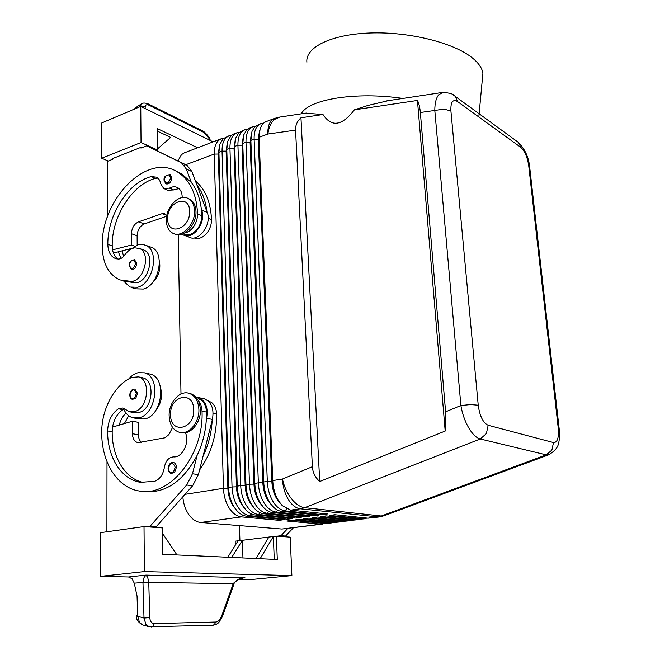 <?xml version="1.0" encoding="UTF-8"?>
<svg xmlns="http://www.w3.org/2000/svg" width="660" height="660" viewBox="0 0 660 660"><rect width="100%" height="100%" fill="white"/><g stroke="black" fill="none" stroke-linecap="round" stroke-linejoin="round"><path stroke-width="0.99" d="M173.126 462.429L173.415 462.47C175.288 463.015 176.311 464.599 176.476 467.239L174.636 472.246L171.427 473.467C169.496 473.105 168.382 471.479 168.077 468.6M124.756 408.87L123.783 409.216C125.887 413.87 128.981 416.749 133.081 417.846L138.418 417.895C156.288 415.272 161.329 376.579 144.457 372.826L138.121 372.694C134.665 373.585 131.538 375.672 128.725 378.972M134.475 418.093L139.062 418.918L144.383 418.968C162.228 416.377 167.203 377.908 150.356 374.162L148.706 373.791M198.223 400.546C200.607 403.227 201.877 406.774 202.034 411.18C204.088 454.69 169.686 497.425 139.532 491.056C117.175 487.938 101.343 461.926 101.731 432.193C101.566 408.845 114.79 384.574 131.851 377.413L138.484 376.885C150.637 379.516 148.525 406.84 135.704 411.287L129.649 411.832L122.917 407.995L118.429 408.812C111.656 413.581 108.05 420.956 107.613 430.955C107.324 456.835 121.044 479.374 140.341 482.279L154.415 481.404C159.778 479.432 163.102 474.73 164.389 467.296C165.66 460.779 168.721 457.314 173.58 456.893C182.374 457.826 189.956 442.423 185.427 432.737M141.71 377.594L142.964 377.875C155.1 380.498 153.021 407.707 140.225 412.129L134.17 412.665L130.746 412.03M198.231 398.656L201.424 400.339C204.559 402.971 206.233 406.882 206.456 412.063L206.357 419.108C205.623 431.863 202.554 443.941 197.142 455.326C183.166 481.437 165.503 493.515 144.136 491.552L142.675 491.395M156.156 409.885C161.081 403.474 162.607 396.396 160.743 388.641M199.551 470.035C211.134 453.733 216.826 435.088 216.62 414.084C216.389 408.952 214.706 405.083 211.579 402.476L207.809 400.661M134.516 259.693L136.744 263.406C136.133 267.729 134.31 269.709 131.274 269.346L129.162 265.576M442.984 92.367L438.727 94.759C436.103 98.002 434.8 103.24 434.808 110.459L443.792 109.106L450.912 110.93C450.565 102.069 452.752 98.926 457.471 101.516L455.301 96.409L453.139 94.817M559.218 429.346L558.278 428.48C558.979 437.935 557.386 442.621 553.492 442.555L488.177 425.279C483.079 422.879 479.754 416.188 478.228 405.207L470.646 404.572L460.886 405.512C462.289 413.713 464.879 421.121 468.649 427.746C472.478 434.181 476.355 437.927 480.274 438.983L546.265 454.864L549.087 454.657M388.822 100.567L368.296 105.352L354.379 109.84L417.458 100.452C418.918 103.29 419.884 107.308 420.346 112.505L445.599 411.815L445.186 431.046L319.721 481.519C315.175 477.403 312.724 472.469 312.378 466.711L295.564 130.127C295.383 125.301 297.182 121.192 300.96 117.802L322.987 114.518L305.514 113.19M263.373 123.181L260.766 123.668L258.101 125.4C255.28 128.296 253.96 132.883 254.125 139.169L267.308 481.42C267.679 489.002 269.602 495.718 273.058 501.55C276.623 507.193 280.673 510.304 285.227 510.873L322.121 514.652L327.426 513.958L290.647 510.13L300.349 508.802L378.923 516.994L368.033 518.174L334.892 514.734L329.612 515.419L364.534 518.809L359.444 519.263L326.114 515.881L320.884 516.565L356.004 519.882L350.93 520.336L317.419 517.019L312.246 517.696L347.556 520.955L342.515 521.4L308.822 518.141L303.699 518.809L339.199 522.002L334.174 522.448L300.308 519.255L295.243 519.915L330.916 523.05L325.916 523.495L291.885 520.361L286.869 521.012L320.999 524.114L325.058 523.413M330.916 523.05L333.267 522.365M339.199 522.002L341.566 521.309M347.556 520.955L349.94 520.237M356.004 519.882L358.405 519.156M364.534 518.809L366.952 518.067M233.442 505.816L233.178 505.403C230.125 500.412 228.475 494.645 228.212 488.128L218.608 154.052L219.037 148.648M223.707 138.245L221.24 138.765L218.485 140.514C215.564 143.401 214.145 147.923 214.236 154.077L223.451 488.309C223.74 495.701 225.613 502.227 229.078 507.878C232.65 513.356 236.767 516.359 241.411 516.887L279.18 520.319L284.212 519.651L246.543 516.186C243.07 515.823 239.811 513.95 236.767 510.559L234.226 507.136C230.761 501.46 228.88 494.917 228.591 487.501L218.914 152.328L219.838 144.466L223.138 138.74L228.995 135.803L226.248 137.552C223.344 140.44 221.95 144.969 222.049 151.156L232.031 486.964C232.337 494.389 234.217 500.948 237.683 506.641C241.255 512.152 245.355 515.171 249.983 515.707L287.587 519.206L292.677 518.537L255.172 514.998C251.815 514.652 248.647 512.853 245.677 509.619L242.888 505.89C239.423 500.181 237.534 493.597 237.221 486.148L226.784 149.391L227.749 141.256L230.95 135.762L233.673 134.013L236.816 132.817L234.094 134.557C231.214 137.445 229.828 141.999 229.944 148.203L240.702 485.595C241.024 493.069 242.913 499.661 246.378 505.387C249.95 510.931 254.042 513.975 258.654 514.519L296.084 518.083L301.224 517.407L263.893 513.802C260.65 513.455 257.582 511.747 254.686 508.662L251.641 504.628C248.176 498.886 246.287 492.269 245.957 484.778L234.721 146.421L235.744 138.014L238.837 132.751L244.72 129.797L242.014 131.538C239.151 134.425 237.79 138.988 237.922 145.225L249.472 484.217C249.81 491.725 251.708 498.366 255.172 504.124C258.736 509.702 262.82 512.762 267.407 513.323L304.673 516.953L309.87 516.268L272.712 512.597C269.585 512.259 266.607 510.617 263.777 507.68L260.494 503.357C257.037 497.574 255.131 490.916 254.785 483.384L242.748 143.418L243.821 134.755L246.807 129.715L249.496 127.974L252.706 126.753L250.016 128.486C247.178 131.373 245.834 135.952 245.982 142.213L258.34 482.831C258.695 490.372 260.601 497.046 264.066 502.846C267.63 508.456 271.697 511.541 276.268 512.102L313.351 515.815L318.599 515.122L281.63 511.368C278.611 511.038 275.731 509.47 272.976 506.674L269.453 502.07C265.988 496.246 264.074 489.555 263.711 481.981L250.858 140.39L251.971 131.464L254.859 126.637L260.766 123.668M221.24 138.765L184.363 152.848L181.533 154.613L177.911 160.85M182.828 496.782C183.34 503.217 185.146 508.877 188.249 513.76C191.829 519.082 195.987 521.977 200.714 522.472L241.411 516.887L242.608 515.097M219.334 146.545L218.295 154.168L227.873 488.177C228.129 494.703 229.787 500.462 232.84 505.461L235.298 508.72M290.647 510.13L282.265 505.651L278.503 500.767C275.047 494.909 273.125 488.177 272.745 480.562L259.05 137.329L260.213 128.139L262.985 123.535L265.642 121.811L274.362 118.478L271.73 120.202C268.95 123.09 267.663 127.702 267.853 134.038L295.564 130.127M241.799 504.157C238.755 499.125 237.088 493.334 236.816 486.775L226.446 151.132L226.916 145.406M231.487 135.292L228.995 135.803M227.221 143.377L226.124 151.247L236.47 486.832C236.742 493.383 238.409 499.174 241.453 504.207L244.15 507.746M251.031 503.679L250.519 502.887C247.467 497.83 245.8 492.005 245.512 485.413L234.358 148.178L234.886 142.139M239.333 132.305L236.816 132.817M235.183 140.192L234.036 148.294L245.165 485.471C245.454 492.055 247.12 497.879 250.173 502.936L253.093 506.748M260.353 503.143L259.33 501.608C256.286 496.518 254.611 490.66 254.306 484.036L242.352 145.2L242.929 138.847M247.269 129.294L244.72 129.797M243.235 136.966L242.03 145.315L253.951 484.093C254.257 490.718 255.931 496.576 258.976 501.658L262.127 505.733M269.61 502.326L268.249 500.313C265.196 495.19 263.513 489.299 263.2 482.641L250.429 142.189L251.056 135.531M255.28 126.25L252.706 126.753M251.361 133.724L250.107 142.312L262.837 482.699C263.159 489.357 264.841 495.247 267.886 500.371L271.26 504.694M278.891 501.385L277.258 499.01C274.213 493.853 272.522 487.93 272.184 481.231L258.588 139.144L259.264 132.19M259.57 130.449L258.258 139.268L271.829 481.288C272.159 487.987 273.851 493.911 276.895 499.059L280.492 503.646M166.337 220.572C165.676 206.926 179.569 193.009 188.48 198.676C192.266 200.987 194.287 205.078 194.551 210.944C195.302 224.548 181.591 238.4 172.78 233.203C168.704 230.917 166.559 226.71 166.337 220.572M167.689 218.848C166.831 201.523 189.7 193.355 189.643 211.332C190.468 229.119 167.31 236.701 167.689 218.848M188.215 198.528L189.907 199.27C193.694 201.581 195.715 205.664 195.979 211.53C196.721 224.977 183.257 238.755 174.421 233.846M198.899 409.522C198.363 400.942 195.088 395.538 189.065 393.319C179.66 390.085 168.613 402.683 169.133 415.8C169.62 424.727 173.077 430.237 179.512 432.341C188.743 435.055 199.51 422.499 198.899 409.522M193.726 409.868C193.768 390.01 169.645 395.505 170.569 414.769C170.181 434.445 194.618 429.668 193.726 409.868M180.889 432.581L181.021 432.605C190.253 435.311 201.011 422.779 200.392 409.819C199.856 401.255 196.581 395.86 190.558 393.64L189.007 393.302M195.418 180.939C205.384 189.42 210.738 202.315 211.497 219.623C211.53 224.317 210.136 228.624 207.306 232.559C203.065 237.765 198.619 239.547 193.957 237.905M184.503 233.087C187.786 232.485 190.715 230.48 193.306 227.089C196.16 223.088 197.579 218.716 197.563 213.955C196.622 193.792 189.89 179.776 177.392 171.913C146.792 152.262 100.815 199.831 102.234 246.246C102.597 263.208 108.438 274.428 119.765 279.914L131.373 281.424C144.325 280.78 151.173 252.854 139.491 248.49L134.747 247.83C131.01 248.465 127.726 250.825 124.88 254.9C122.9 257.689 120.673 259.083 118.206 259.066L114.947 258.308C110.377 256.014 108.009 251.361 107.844 244.349C107.423 215.077 128.065 182.341 151.231 176.6L156.618 177.169C158.755 178.431 160.124 180.625 160.71 183.744L163.713 188.512L169.471 188.149C172.45 186.499 175.189 186.343 177.705 187.679C180.691 189.544 182.193 192.852 182.209 197.604M183.133 233.755L183.719 233.978C188.48 235.95 193.091 234.209 197.546 228.748C200.392 224.771 201.811 220.407 201.787 215.672L201.613 210.094C206.728 221.991 192.835 240.702 183.315 234.943L182.061 234.16M124.154 281.284L135.745 282.802C148.69 282.166 155.496 254.356 143.822 250L142.329 249.48M130.02 249.695L137.915 244.802L142.304 244.373L145.802 245.33C159.769 250.602 153.384 283.544 137.56 287.273L129.896 287.042L123.733 281.152M149.556 246.659L151.511 247.351C165.47 252.615 159.134 285.367 143.335 289.063L135.688 288.824L131.67 287.595M169.851 174.43L171.856 177.845C171.121 182.474 169.125 184.478 165.866 183.868L164.076 180.436M134.78 389.053L137.577 393.376L135.82 398.161L132.495 399.399C130.894 399.028 129.979 397.567 129.731 395.018M244.802 577.558L237.806 579.356L233.302 583.448L221.578 616.259C220.168 619.822 218.212 621.753 215.713 622.042L154.357 623.576L152.971 626.299L151.231 627M154.357 623.576C151.602 623.403 150.076 621.415 149.779 617.611L148.756 582.334L147.716 577.417L145.992 575.099L144.078 577.467L142.956 582.268L144.012 618.049L145.967 624.558L149.226 626.769L212.817 625.259L214.393 624.599L215.713 622.042M148.764 626.637L142.906 624.987L139.631 622.784L137.668 616.291L137.057 596.079L134.252 583.159L132.066 578.729L128.477 576.972L100.51 576.361L144.375 571.577L144.02 526.573L100.633 532.636L100.51 576.361M233.887 584.306L233.17 583.729L148.756 582.334L142.964 582.739M134.863 108.9L135.944 107.498M141.776 103.645L140.135 106.656M482.303 79.67L482.897 73.326C482.163 68.203 478.665 63.088 472.411 57.981C453.923 42.776 409.192 31.556 370.07 33C330.858 34.345 305.209 47.479 306.884 62.23M354.379 109.84C342.028 125.977 331.567 127.537 322.987 114.518M402.864 98.439C355.361 91.352 308.072 99.487 301.29 113.833M202.397 130.845L209.03 138.427L209.888 140.308M147.98 103.81L149.143 105.27L203.552 132.256M234.011 583.976L233.302 583.448M148.714 582.021L134.252 583.159M231.726 557.428L242.385 540.292L276.358 536.135L290.202 537.133L291.877 575.602L250.577 579.595L238.631 579.34M291.877 575.602L144.375 571.577M162.418 533.181L176.938 554.944M276.358 536.135L277.299 559.498L162.682 554.293L162.36 527.901L144.02 526.573M227.774 557.246L238.054 540.82L242.385 540.292L242.946 557.939M268.851 537.058L256.014 558.533M260.155 558.715L273.347 536.506L274.255 559.358M235.306 545.209L235.183 541.167L238.054 540.82M281.663 536.522L285.599 536.044L293.395 527.777M152.138 527.159L156.313 526.581L192.67 485.727L198.404 474.565L203.057 456.225C208.444 444.906 211.489 432.91 212.198 420.222L203.057 456.225M101.83 122.925L140.761 106.392L141.042 142.519L101.731 158.251L101.83 122.925M213.089 141.883L140.761 106.392M108.281 161.023L101.731 158.251M156.7 150.505L157.724 150.109L157.459 128.659L197.612 147.79M157.484 131.175L170.668 137.42L157.707 148.739M157.724 150.109L141.042 142.519M141.785 147.741L140.926 147.353L112.893 158.482L112.893 159.192L107.415 161.37L107.341 217.099M140.926 147.353L140.935 148.079L146.668 145.802L181.5 162.83L186.376 169.075L191.359 182.49L181.591 173.77L176.245 171.27M146.668 145.802L187.027 165.338L191.911 171.559L207.174 212.388C212.297 224.227 198.454 242.822 188.95 237.072L183.315 234.943M181.096 173.481L180.551 173.308M166.675 216.241L144.268 223.954C139.887 226.025 137.503 229.96 137.115 235.768L137.173 245.033M131.266 248.531L113.429 253.052M166.757 215.812L164.761 213.757L162.187 213.634L138.583 221.826C134.203 223.913 131.81 227.873 131.406 233.714L131.464 245.025L134.665 246.147M131.464 245.025L112.555 249.868L112.2 245.842C111.738 216.678 132.33 184.09 155.471 178.406L157.921 178.126M164.695 188.925L167.953 190.286L173.704 189.931L178.959 188.587M201.382 209.476C200.129 198.577 196.787 189.577 191.359 182.49M206.943 211.769C205.681 200.929 202.331 191.977 196.903 184.915M121.052 258.415L118.305 251.815M118 259.05C115.186 257.161 113.363 254.1 112.555 249.868M159.349 260.783C160.982 269.643 158.491 277.142 151.882 283.28M122.273 250.808L123.527 256.575M322.913 513.488L322.121 514.652M314.127 514.668L313.351 515.815M305.432 515.831L304.673 516.953M296.835 516.986L296.084 518.083M288.321 518.125L287.587 519.206M321.692 523.099L320.999 524.114L281.927 529.039L200.714 522.472M279.898 519.255L279.18 520.319M180.988 394.012L178.208 234.745M281.927 529.039L322.715 524.081M319.721 481.519L300.96 117.802M445.186 431.046L417.458 100.452M457.471 101.516L520.765 147.345C524.766 151 527.422 157.113 528.726 165.676L529.732 167.557M285.599 536.044L280.995 535.706L287.785 528.487M277.043 536.184L280.995 535.706M239.448 525.607L239.918 540.589M126.002 413.028C122.809 416.138 120.541 420.173 119.196 425.122M112.695 427.028L112.901 425.263M124.361 423.605L128.7 415.734M123.783 409.216L122.958 409.654C117.488 413.292 114.015 419.1 112.555 427.069L112.183 431.698C111.936 457.075 125.227 479.267 144.086 482.658M141.496 442.414C139.524 440.674 138.493 438.108 138.41 434.717L138.336 422.317L132.346 421.261L112.555 427.069M212.198 420.222L212.404 419.413C214.261 408.878 211.579 402.022 204.361 398.838L202.95 398.541M206.357 419.108L206.563 418.291C208.436 407.69 205.755 400.793 198.528 397.6L196.004 397.213M146.025 526.721L150.2 526.135L186.689 485.017L192.456 473.781L197.142 455.326M150.2 526.135L156.313 526.581M107.002 461.744L106.904 531.762M172.582 427.416L168.877 434.585L165.157 437.753L137.907 442.678C134.475 441.631 132.643 438.653 132.412 433.736L132.346 421.261M175.213 467.272L173.662 471.479C170.808 473.41 169.042 472.403 168.358 468.476C170.544 462.148 172.829 461.744 175.213 467.272M206.456 412.063L202.034 411.18M129.401 265.37C131.48 269.923 133.535 269.263 135.572 263.398L134.104 260.428C131.513 260.007 129.946 261.657 129.401 265.37M420.346 112.505L434.808 110.459L460.886 405.512L445.599 411.815M312.378 466.711L282.455 479.036C284.039 486.362 286.976 492.863 291.283 498.539C295.663 504.034 300.11 507.086 304.631 507.68L480.274 438.983L486.362 433.603L488.177 425.279M553.492 442.555L551.892 450.062L546.265 454.864L381.332 516.005L368.033 518.174M378.923 516.994L384.112 515.749L381.332 516.005L304.631 507.68L300.349 508.802C295.837 508.208 291.802 505.065 288.247 499.364C284.79 493.465 282.859 486.692 282.455 479.036L272.745 480.562L271.829 481.288L267.308 481.42L263.711 481.981L262.837 482.699L258.34 482.831L254.785 483.384L253.951 484.093L249.472 484.217L245.957 484.778L245.165 485.471L240.702 485.595L237.221 486.148L236.47 486.832L232.031 486.964L228.591 487.501L228.212 488.128L223.451 488.309L184.99 494.348M517.407 141.554L518.653 142.601L520.765 147.345M279.799 117.092L274.486 119.468C270.947 122.57 268.736 127.421 267.853 134.038L259.05 137.329L258.258 139.268L254.125 139.169L250.858 140.39L250.107 142.312L245.982 142.213L242.748 143.418L242.352 145.2L237.922 145.225L234.721 146.421L234.358 148.178L229.944 148.203L226.784 149.391L226.446 151.132L222.049 151.156L218.914 152.328L218.608 154.052L214.236 154.077L185.815 164.703M325.916 523.495L329.208 523.075L329.917 522.052M334.174 522.448L337.499 522.027L338.217 520.979M342.515 521.4L345.873 520.971L346.607 519.907M350.93 520.336L354.329 519.907L355.08 518.818M359.444 519.263L362.868 518.826L363.635 517.72M184.264 165.28L185.798 164.703M211.497 219.623L208.156 218.262M135.745 282.802L131.373 281.424M164.332 180.163C166.518 184.503 168.63 183.727 170.676 177.829L169.142 175.007C166.469 174.76 164.868 176.484 164.332 180.163M136.364 393.393L134.887 397.419C132.214 399.366 130.581 398.516 129.979 394.87C132.074 388.814 134.194 388.319 136.364 393.393M243.928 577.665L145.992 575.099L128.477 576.972M149.779 617.611L144.012 618.049L137.668 616.291L136.273 615.302M222.329 616.77L221.578 616.259M140.811 106.417L142.675 106.128L145.2 107.002C145.406 104.791 146.718 104.206 149.143 105.27M209.698 138.872L209.03 138.427M145.167 108.553L145.2 107.002M162.187 213.634L166.295 215.242M138.583 221.826L144.268 223.954M131.406 233.714L137.115 235.768M180.741 162.418L186.277 164.926M186.376 169.075L191.911 171.559M201.613 210.094L207.174 212.388M112.2 245.842L107.844 244.349M155.471 178.406L151.231 176.6M173.704 189.931L169.471 188.149M201.787 215.672L197.563 213.955M286.572 508.877L285.227 510.873L281.63 511.368M277.579 510.147L276.268 512.102L272.712 512.597M268.694 511.409L267.407 513.323L263.893 513.802M259.9 512.647L258.654 514.519L255.172 514.998M246.543 516.186L249.983 515.707L251.204 513.876M529.642 166.749L559.185 428.951C559.531 437.011 559.325 441.581 558.566 442.654C558.401 446.837 555.093 450.895 548.625 454.831L384.607 515.567M478.228 405.207L450.912 110.93M528.726 165.676L558.278 428.48M216.62 414.084L213.139 413.391M112.183 431.698L107.613 430.955M122.958 409.654L118.429 408.812M206.563 418.291L212.404 419.413M192.456 473.781L198.404 474.565M186.689 485.017L192.67 485.727M132.412 433.736L138.41 434.717M208.387 400.81L207.859 400.694M189.907 199.27L188.48 198.676M190.558 393.64L189.065 393.319M139.491 248.49L143.822 250M145.802 245.33L151.511 247.351M135.935 107.506L141.322 103.9M482.897 73.326L478.83 116.977M386.554 100.914L442.373 92.458C449.592 92.746 453.898 94.058 455.276 96.393M134.359 109.106L135.754 107.63M136.29 615.409C135.861 618.94 137.899 622.091 142.403 624.847M210.49 140.605L209.624 138.707M141.446 103.818L141.446 103.818C142.989 102.77 145.274 102.82 148.286 103.958L202.702 130.993C203.296 130.515 209.905 137.429 209.616 138.699M244.868 577.549L238.755 579.274C235.414 581.559 233.83 583.11 234.02 583.935L222.346 616.729L218.873 622.396C217.569 623.848 215.597 624.797 212.965 625.251M135.094 389.12C132.058 388.88 130.276 390.835 129.731 394.985M170.313 174.636C165.693 174.974 163.614 176.888 164.076 180.378M187.027 165.338L181.5 162.83M114.947 258.308L116.531 258.835M177.392 171.913L181.591 173.77M274.362 118.478L279.147 117.183L306.281 113.075M529.625 166.708C528.66 157.369 524.997 149.333 518.653 142.593L455.301 96.409M134.904 259.825C131.158 259.883 129.244 261.789 129.162 265.534M143.228 482.617L140.341 482.279M142.964 377.875L138.484 376.885M144.457 372.826L150.356 374.162M198.528 397.6L204.361 398.838M137.907 442.678L138.501 442.769M173.415 462.47C170.305 462.396 168.531 464.434 168.077 468.575"/></g></svg>
